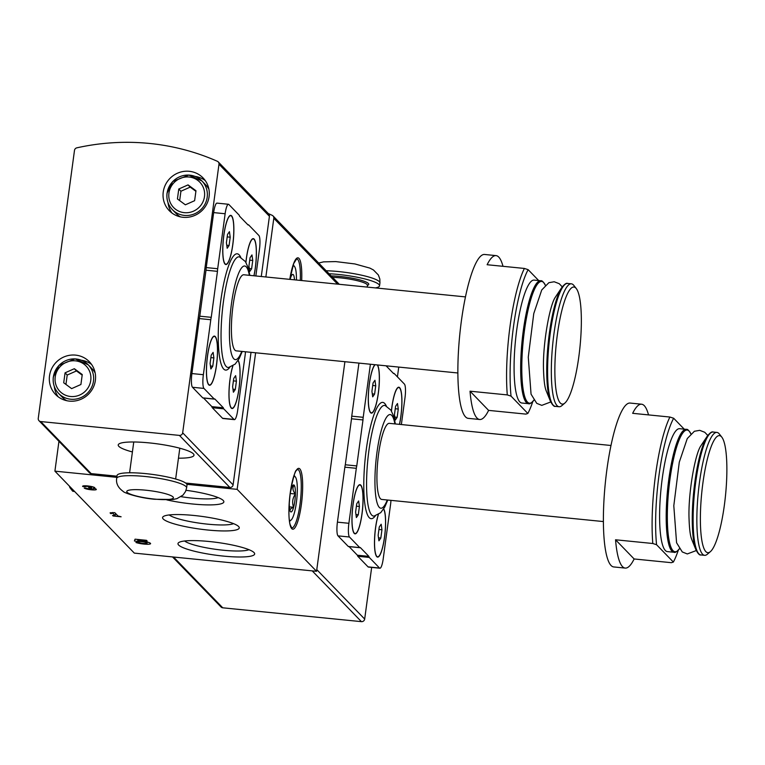 <?xml version="1.0" encoding="UTF-8"?>
<svg xmlns="http://www.w3.org/2000/svg" width="765" height="765" viewBox="0 0 765 765"><rect width="100%" height="100%" fill="white"/><g stroke="black" fill="none" stroke-linecap="round" stroke-linejoin="round"><path stroke-width="1.15" d="M217.365 161.291A232.34 224.212 -44.1 0 0 76.825 147.836A2.945 2.84 -44.1 0 0 74.492 150.37L38.25 418.398A2.945 2.84 -44.1 0 0 40.727 421.553L179.412 435.4A2.945 2.84 -44.1 0 0 182.672 432.818L218.981 164.226A2.945 2.84 -44.1 0 0 217.365 161.291M265.866 276.968L273.803 218.274A2.945 2.84 -44.1 0 0 272.235 215.367A232.34 224.212 -44.1 0 0 268.295 213.559M378.34 514.51A24.7 5.02 95.7 0 0 374.563 538.837A24.7 5.02 95.7 0 0 376.609 556.471A24.7 5.02 95.7 0 0 384.556 537.183A24.7 5.02 95.7 0 0 383.705 508.897M374.888 364.695A24.7 5.02 95.7 0 0 368.768 388.744A24.7 5.02 95.7 0 0 370.394 412.498A24.7 5.02 95.7 0 0 378.34 393.2A24.7 5.02 95.7 0 0 377.508 364.962M370.394 364.245L363.212 417.317A5.881 1.195 95.7 0 0 362.983 419.937L356.767 465.923A5.881 1.195 95.7 0 0 356.318 468.314L348.888 523.298A11.762 2.391 95.7 0 0 349.481 537.011L359.741 547.597A5.881 1.195 95.7 0 0 359.933 547.702A5.881 1.195 95.7 0 0 360.286 547.51L368.873 556.365A5.881 1.195 95.7 0 0 369.266 557.427L379.526 568.022A11.762 2.391 95.7 0 0 379.909 568.232A11.762 2.391 95.7 0 0 383.227 558.737L390.657 503.762A5.881 1.195 95.7 0 0 390.896 501.142L391.001 500.367M401.367 424.556L404.991 397.781A11.762 2.391 95.7 0 0 404.398 384.068L394.138 373.473A5.881 1.195 95.7 0 0 393.937 373.368A5.881 1.195 95.7 0 0 393.593 373.569L386.076 365.813M362.017 513.917A24.7 5.02 95.7 0 0 358.871 485.115A24.7 5.02 95.7 0 0 352.512 508.773A24.7 5.02 95.7 0 0 354.071 533.215A24.7 5.02 95.7 0 0 362.017 513.917M399.502 424.365A24.7 5.02 95.7 0 0 400.879 416.466A24.7 5.02 95.7 0 0 397.733 387.654A24.7 5.02 95.7 0 0 391.412 410.901M648.519 414.907A82.352 16.734 95.7 0 0 641.577 404.207A82.352 16.734 95.7 0 0 632.655 413.32L669.901 417.04A82.352 16.734 95.7 0 0 652.803 543.504L615.548 539.784A82.352 16.734 95.7 0 0 625.215 568.089A82.352 16.734 95.7 0 0 634.137 558.966L671.393 562.686L673.363 562.055A79.407 16.132 95.7 0 0 678.316 550.159M641.577 404.207L630.111 403.059A82.352 16.734 95.7 0 0 605.287 483.337A82.352 16.734 95.7 0 0 613.75 566.942L625.215 568.089M669.901 417.04L673.659 418.245A79.407 16.132 95.7 0 0 656.561 544.718L652.803 543.504M673.965 552.263A61.764 12.546 95.7 0 1 667.615 489.562A61.764 12.546 95.7 0 1 686.243 429.356L679.645 428.696A61.764 12.546 95.7 0 0 661.027 488.902A61.764 12.546 95.7 0 0 667.376 551.603L673.965 552.263C675.113 552.971 677.073 551.603 679.875 548.151M673.659 418.245L684.226 429.155M673.363 562.055L656.561 544.718M232.818 365.919A24.7 5.02 95.7 0 0 229.041 390.246A24.7 5.02 95.7 0 0 231.087 407.879A24.7 5.02 95.7 0 0 239.034 388.591A24.7 5.02 95.7 0 0 238.183 360.315M232.818 244.618A24.7 5.02 95.7 0 0 229.672 215.807A24.7 5.02 95.7 0 0 223.313 239.464A24.7 5.02 95.7 0 0 224.872 263.906A24.7 5.02 95.7 0 0 232.818 244.618M255.845 275.964L259.469 249.189A11.762 2.391 95.7 0 0 258.876 235.486L248.615 224.891A5.881 1.195 95.7 0 0 248.415 224.786A5.881 1.195 95.7 0 0 248.07 224.977L239.483 216.122A5.881 1.195 95.7 0 0 239.091 215.061L228.831 204.465A11.762 2.391 95.7 0 0 228.439 204.265A11.762 2.391 95.7 0 0 225.13 213.751L217.69 268.725A5.881 1.195 95.7 0 0 217.461 271.346L211.245 317.332A5.881 1.195 95.7 0 0 210.796 319.732L203.366 374.707A11.762 2.391 95.7 0 0 203.959 388.419L214.219 399.014A5.881 1.195 95.7 0 0 214.41 399.12A5.881 1.195 95.7 0 0 214.764 398.919L223.351 407.783A5.881 1.195 95.7 0 0 223.743 408.835L234.004 419.43A11.762 2.391 95.7 0 0 234.386 419.641A11.762 2.391 95.7 0 0 237.705 410.145L245.135 355.17A5.881 1.195 95.7 0 0 245.374 352.55L245.479 351.776M216.495 365.335A24.7 5.02 95.7 0 0 213.349 336.533A24.7 5.02 95.7 0 0 206.99 360.181A24.7 5.02 95.7 0 0 208.549 384.623A24.7 5.02 95.7 0 0 216.495 365.335M253.98 275.782A24.7 5.02 95.7 0 0 255.347 267.874A24.7 5.02 95.7 0 0 252.211 239.072A24.7 5.02 95.7 0 0 245.89 262.319M502.997 266.316A82.352 16.734 95.7 0 0 496.055 255.615A82.352 16.734 95.7 0 0 487.123 264.728L524.379 268.448A82.352 16.734 95.7 0 0 507.281 394.912L470.026 391.192A82.352 16.734 95.7 0 0 479.693 419.497A82.352 16.734 95.7 0 0 488.615 410.384L525.871 414.104L527.84 413.463A79.407 16.132 95.7 0 0 532.794 401.577M496.055 255.615L484.589 254.468A82.352 16.734 95.7 0 0 459.765 334.745A82.352 16.734 95.7 0 0 468.228 418.35L479.693 419.497M524.379 268.448L528.137 269.663A79.407 16.132 95.7 0 0 511.039 396.127L507.281 394.912M528.443 403.671A61.764 12.546 95.7 0 1 522.093 340.97A61.764 12.546 95.7 0 1 540.721 280.765L534.123 280.105A61.764 12.546 95.7 0 0 515.505 340.31A61.764 12.546 95.7 0 0 521.854 403.021L528.443 403.671C529.59 404.389 531.551 403.021 534.352 399.569M528.137 269.663L538.703 280.564M527.84 413.463L511.039 396.127M185.637 483.04L229.854 487.458A2.945 2.84 -44.1 0 0 233.105 484.867L251.025 352.33M261.276 276.509L269.423 216.275A2.945 2.84 -44.1 0 0 268.668 213.951L218.226 161.893M228.439 204.265L216.983 203.117A11.762 2.391 95.7 0 0 213.665 212.603L206.234 267.587A5.881 1.195 95.7 0 0 205.995 270.198L199.78 316.194A5.881 1.195 95.7 0 0 199.34 318.584L191.9 373.559A11.762 2.391 95.7 0 0 192.493 387.272L202.754 397.867A5.881 1.195 95.7 0 0 202.955 397.972A5.881 1.195 95.7 0 0 203.165 397.905M203.547 398.03L211.886 406.636A5.881 1.195 95.7 0 0 212.278 407.697L222.538 418.283A11.762 2.391 95.7 0 0 222.931 418.493L234.386 419.641M113.096 515.983L112.57 515.438L115.171 515.696L112.694 513.143L110.839 513.659L110.084 512.885L114.75 512.646L117.982 515.983L121.119 516.786L113.096 515.983L113.153 515.495M223.38 556.088A38.699 6.416 -172.3 0 0 254.267 552.846A38.699 6.416 -172.3 0 0 217.184 542.442A38.699 6.416 -172.3 0 0 178.666 542.624A38.699 6.416 -172.3 0 0 223.38 556.088M166.77 499.88A38.699 6.416 -172.3 0 0 192.579 503.992A38.699 6.416 -172.3 0 0 223.466 500.75A38.699 6.416 -172.3 0 0 186.029 490.298M207.984 530.04A38.699 6.416 -172.3 0 0 238.862 526.798A38.699 6.416 -172.3 0 0 201.778 516.394A38.699 6.416 -172.3 0 0 163.261 516.576A38.699 6.416 -172.3 0 0 207.984 530.04M58.943 441.309L54.908 471.154L134.315 553.114L316.557 571.312L344.9 361.702M186.88 484.331L237.15 489.351L316.557 571.312M54.908 471.154L116.806 477.341M93.952 488.309A6.177 1.023 7.7 0 1 96.342 489.466A6.177 1.023 7.7 0 1 90.719 489.734A6.177 1.023 7.7 0 1 84.207 488.041L87.009 488.319A3.29 0.545 7.7 0 0 89.974 489.151A3.29 0.545 7.7 0 0 93.301 489.227L88.606 487.534L91.886 487.468L91.198 487.056A3.29 0.545 7.7 0 0 87.621 486.425A3.29 0.545 7.7 0 0 85.451 486.645A3.29 0.545 7.7 0 0 85.508 486.77L82.697 486.483A6.177 1.023 7.7 0 1 82.601 486.263A6.177 1.023 7.7 0 1 88.855 486.071A6.177 1.023 7.7 0 1 94.841 487.917A6.177 1.023 7.7 0 1 93.952 488.309L94.095 487.295M137.662 541.486L134.42 540.97L135.051 539.182L146.517 540.329L147.119 540.951L138.169 540.052L137.91 540.779A8.233 1.367 7.7 0 1 146.364 541.83A8.233 1.367 7.7 0 1 150.59 543.628A8.233 1.367 7.7 0 1 144.958 544.164A8.233 1.367 7.7 0 1 135.941 542.509L138.436 542.404A4.705 0.784 7.7 0 0 143.629 543.437A4.705 0.784 7.7 0 0 147.09 543.15A4.705 0.784 7.7 0 0 143.839 541.955A4.705 0.784 7.7 0 0 138.551 541.572L137.662 541.486L137.939 539.468M237.15 489.351L255.615 352.789M39.005 420.731L89.438 472.78A2.945 2.84 -44.1 0 0 91.169 473.611L116.969 476.184M178.455 458.178A38.231 6.34 -172.3 0 0 193.994 455.204A38.231 6.34 -172.3 0 0 156.959 443.805A38.231 6.34 -172.3 0 0 118.221 444.962A38.231 6.34 -172.3 0 0 132.412 451.952M49.524 375.825A23.524 22.701 135.9 0 1 65.427 356.356A23.524 22.701 135.9 0 1 89.342 361.74A23.524 22.701 135.9 0 1 88.243 394.424A23.524 22.701 135.9 0 1 55.549 394.482A23.524 22.701 135.9 0 1 49.524 375.825M163.241 192.005A23.524 22.701 135.9 0 1 179.144 172.546A23.524 22.701 135.9 0 1 203.06 177.92A23.524 22.701 135.9 0 1 201.97 210.605A23.524 22.701 135.9 0 1 169.266 210.671A23.524 22.701 135.9 0 1 163.241 192.005M172.527 556.93L221.018 606.97A2.945 2.84 -44.1 0 0 222.739 607.802L361.424 621.649A2.945 2.84 -44.1 0 0 364.676 619.057L371.666 567.41M358.928 363.107L351.757 416.17A5.881 1.195 95.7 0 0 351.518 418.79L345.302 464.776A5.881 1.195 95.7 0 0 344.862 467.176L337.422 522.151A11.762 2.391 95.7 0 0 338.015 535.863L348.285 546.459A5.881 1.195 95.7 0 0 348.477 546.564A5.881 1.195 95.7 0 0 348.687 546.497M349.079 546.621L357.408 555.227A5.881 1.195 95.7 0 0 357.8 556.279L368.061 566.875A11.762 2.391 95.7 0 0 368.453 567.085L379.909 568.232M397.427 376.868L398.747 367.085M169.218 514.941A33.66 5.575 -172.3 0 0 207.726 524.168A33.66 5.575 -172.3 0 0 233.555 523.643M181.076 496.676A33.66 5.575 -172.3 0 0 192.321 498.12A33.66 5.575 -172.3 0 0 218.149 497.594M184.623 540.989A33.66 5.575 -172.3 0 0 223.131 550.217A33.66 5.575 -172.3 0 0 248.96 549.691M115.486 513.401L115.171 515.696M112.79 512.454L112.694 513.143M110.973 512.636L110.839 513.659M89.199 487.592L89.132 488.07M138.245 539.507L138.169 540.052M138.083 539.488L137.91 540.779M138.656 540.807L138.551 541.572M195.056 176.399A23.524 22.701 135.9 0 1 205.278 180.607M171.886 212.966A23.524 22.701 135.9 0 1 168.004 202.61M180.377 216.858A20.588 19.871 135.9 0 1 176.208 213.607L172.345 209.62C168.08 205.02 166.311 199.55 167.038 193.201L172.67 181.554L188.831 175.061L201.922 180.97A20.588 19.871 135.9 0 1 200.956 209.562A20.588 19.871 135.9 0 1 172.345 209.62A20.588 19.871 135.9 0 1 167.076 193.287A20.588 19.871 135.9 0 1 180.989 176.256A20.588 19.871 135.9 0 1 201.922 180.97L205.785 184.958A20.588 19.871 135.9 0 1 208.902 189.223M188.047 184.891L178.781 189.012L177.432 198.967L185.36 204.81L194.626 200.688L195.974 190.734L188.047 184.891L190.198 187.109L180.922 191.231L179.66 200.612M81.329 360.219A23.524 22.701 135.9 0 1 91.561 364.427M58.159 396.786A23.524 22.701 135.9 0 1 54.277 386.43M66.66 400.678A20.588 19.871 135.9 0 1 62.491 397.427L58.628 393.44C54.363 388.84 52.594 383.361 53.311 377.021L58.953 365.374L75.104 358.881L88.195 364.781A20.588 19.871 135.9 0 1 87.239 393.382A20.588 19.871 135.9 0 1 58.628 393.44A20.588 19.871 135.9 0 1 53.359 377.107A20.588 19.871 135.9 0 1 67.263 360.076A20.588 19.871 135.9 0 1 88.195 364.781L92.058 368.768A20.588 19.871 135.9 0 1 95.185 373.033M74.329 368.711L65.063 372.832L63.715 382.787L71.633 388.62L80.908 384.508L82.257 374.544L74.329 368.711L76.471 370.929L67.205 375.041L65.943 384.422M180.922 191.231L178.781 189.012M195.897 191.307L190.198 187.109M67.205 375.041L65.063 372.832M82.171 375.127L76.471 370.929M211.245 317.332L199.78 316.194M223.351 407.783L211.886 406.636M217.461 271.346L205.995 270.198M465.464 296.897L243.815 274.769A38.231 7.765 95.7 0 0 232.283 312.034A38.231 7.765 95.7 0 0 236.213 350.848L457.862 372.985M546.038 390.399A50.7 10.299 95.7 0 0 546.086 390.542A50.7 10.299 95.7 0 0 546.239 390.934L550.398 401.166A61.171 12.431 95.7 0 1 548.151 343.571A61.171 12.431 95.7 0 1 561.749 287.564L555.639 296.772A50.7 10.299 95.7 0 0 555.419 297.126A50.7 10.299 95.7 0 0 555.342 297.25M576.294 288.558L573.836 285.422A61.764 12.546 95.7 0 0 571.379 283.825A61.764 12.546 95.7 0 0 552.751 344.03A61.764 12.546 95.7 0 0 559.1 406.741A61.764 12.546 95.7 0 0 561.826 405.66L564.857 403.069A58.819 11.953 95.7 0 0 578.837 356.643A58.819 11.953 95.7 0 0 576.294 288.558A58.819 11.953 95.7 0 0 556.212 344.384A58.819 11.953 95.7 0 0 564.857 403.069M470.026 391.192L488.615 410.384M230.59 215.673A24.413 4.963 95.7 0 0 230.447 215.644A24.413 4.963 95.7 0 0 229.519 215.95M224.747 263.743A24.413 4.963 95.7 0 0 225.599 264.221A24.413 4.963 95.7 0 0 225.742 264.231M232.761 244.561A24.413 4.963 95.7 0 0 230.734 215.673A24.413 4.963 95.7 0 0 223.37 239.474A24.413 4.963 95.7 0 0 225.885 264.25A24.413 4.963 95.7 0 0 232.761 244.561M227.53 234.425L226.402 242.725L227.186 248.262L229.089 245.498L230.208 237.198L229.433 231.661L227.53 234.425M214.267 336.39A24.413 4.963 95.7 0 0 214.124 336.361A24.413 4.963 95.7 0 0 213.196 336.667M208.424 384.46A24.413 4.963 95.7 0 0 209.275 384.938A24.413 4.963 95.7 0 0 209.419 384.948M216.438 365.278A24.413 4.963 95.7 0 0 214.41 336.39A24.413 4.963 95.7 0 0 207.047 360.191A24.413 4.963 95.7 0 0 209.562 384.967A24.413 4.963 95.7 0 0 216.438 365.278M230.963 407.716A24.413 4.963 95.7 0 0 231.814 408.204A24.413 4.963 95.7 0 0 231.958 408.204M232.923 365.852A24.413 4.963 95.7 0 0 229.041 392.388A24.413 4.963 95.7 0 0 232.101 408.233A24.413 4.963 95.7 0 0 238.976 388.534A24.413 4.963 95.7 0 0 238.068 360.487M253.129 238.929A24.413 4.963 95.7 0 0 252.986 238.9A24.413 4.963 95.7 0 0 252.058 239.206M253.913 275.773A24.413 4.963 95.7 0 0 255.3 267.817A24.413 4.963 95.7 0 0 253.272 238.929A24.413 4.963 95.7 0 0 245.938 262.405M211.207 355.142L210.088 363.442L210.863 368.979L212.766 366.215L213.884 357.915L213.11 352.378L211.207 355.142M233.746 378.407L232.617 386.698L233.402 392.235L235.304 389.471L236.423 381.171L235.649 375.644L233.746 378.407M250.059 257.69L248.941 265.981L249.725 271.518L251.628 268.754L252.746 260.454L251.962 254.927L250.059 257.69M226.765 245.259L229.089 245.498M227.195 236.901L230.208 237.198M249.304 268.525L251.628 268.754M249.734 260.157L252.746 260.454M232.981 389.242L235.304 389.471M233.411 380.874L236.423 381.171M210.442 365.976L212.766 366.215M210.872 357.618L213.884 357.915M186.612 487.869L187.004 484.991A35.295 5.852 -172.3 0 0 152.809 474.463A35.295 5.852 -172.3 0 0 117.055 475.534L116.663 478.412C115.917 483.432 118.078 487.754 123.146 491.369C123.098 492.364 137.165 497.719 154.76 499.268L173.014 499.478L176.925 498.637L182.998 495.098L185.513 491.551L186.612 487.869A35.295 5.852 -172.3 0 0 152.426 477.341A35.295 5.852 -172.3 0 0 116.663 478.412M362.983 419.937L351.518 418.79M356.767 465.923L345.302 464.776M368.873 556.365L357.408 555.227M610.986 445.488L389.337 423.351A38.231 7.765 95.7 0 0 377.805 460.626A38.231 7.765 95.7 0 0 381.735 499.44L603.394 521.567M691.56 538.99A50.7 10.299 95.7 0 0 691.617 539.134A50.7 10.299 95.7 0 0 691.761 539.516L695.921 549.758A61.171 12.431 95.7 0 1 693.673 492.163A61.171 12.431 95.7 0 1 707.271 436.155L701.17 445.364A50.7 10.299 95.7 0 0 700.941 445.718A50.7 10.299 95.7 0 0 700.864 445.832M721.816 437.15L719.358 434.013A61.764 12.546 95.7 0 0 716.901 432.416A61.764 12.546 95.7 0 0 698.273 492.622A61.764 12.546 95.7 0 0 704.622 555.323A61.764 12.546 95.7 0 0 707.348 554.243L710.379 551.661A58.819 11.953 95.7 0 0 724.359 505.235A58.819 11.953 95.7 0 0 721.816 437.15A58.819 11.953 95.7 0 0 701.735 492.966A58.819 11.953 95.7 0 0 710.379 551.661M615.548 539.784L634.137 558.966M370.27 412.325A24.413 4.963 95.7 0 0 371.121 412.813A24.413 4.963 95.7 0 0 371.264 412.813M375.137 364.723A24.413 4.963 95.7 0 0 368.663 390.686A24.413 4.963 95.7 0 0 371.407 412.842A24.413 4.963 95.7 0 0 378.283 393.143A24.413 4.963 95.7 0 0 377.26 364.934M373.052 383.016L371.924 391.317L372.708 396.844L374.611 394.08L375.73 385.79L374.955 380.253L373.052 383.016M359.789 484.972A24.413 4.963 95.7 0 0 359.646 484.953A24.413 4.963 95.7 0 0 358.718 485.259M353.946 533.042A24.413 4.963 95.7 0 0 354.797 533.53A24.413 4.963 95.7 0 0 354.941 533.53M361.96 513.86A24.413 4.963 95.7 0 0 359.933 484.981A24.413 4.963 95.7 0 0 352.569 508.773A24.413 4.963 95.7 0 0 355.084 533.559A24.413 4.963 95.7 0 0 361.96 513.86M376.485 556.308A24.413 4.963 95.7 0 0 377.336 556.786A24.413 4.963 95.7 0 0 377.48 556.796M378.445 514.443A24.413 4.963 95.7 0 0 374.563 540.979A24.413 4.963 95.7 0 0 377.623 556.815A24.413 4.963 95.7 0 0 384.499 537.126A24.413 4.963 95.7 0 0 383.59 509.079M398.651 387.52A24.413 4.963 95.7 0 0 398.508 387.492A24.413 4.963 95.7 0 0 397.58 387.798M399.435 424.365A24.413 4.963 95.7 0 0 400.822 416.409A24.413 4.963 95.7 0 0 398.795 387.52A24.413 4.963 95.7 0 0 391.47 410.987M356.729 503.733L355.61 512.034L356.385 517.561L358.288 514.797L359.416 506.506L358.632 500.97L356.729 503.733M379.268 526.989L378.139 535.29L378.924 540.826L380.827 538.063L381.945 529.763L381.171 524.226L379.268 526.989M395.591 406.272L394.463 414.573L395.247 420.109L397.15 417.346L398.269 409.046L397.484 403.509L395.591 406.272M372.287 393.851L374.611 394.08M372.718 385.484L375.73 385.79M394.826 417.107L397.15 417.346M395.256 408.749L398.269 409.046M378.503 537.824L380.827 538.063M378.933 529.466L381.945 529.763M355.964 514.568L358.288 514.797M356.394 506.201L359.416 506.506M375.424 287.908A35.295 5.852 -172.3 0 0 379.545 285.794A35.295 5.852 -172.3 0 0 329.055 273.746M290.136 279.388A13.588 2.764 -84.3 0 1 290.222 279.053A13.588 2.764 -84.3 0 1 292.22 274.635A13.588 2.764 -84.3 0 1 293.263 274.635A13.588 2.764 -84.3 0 1 294.468 279.818M292.727 266.316A22.061 4.485 -84.3 0 1 294.544 266.536A22.061 4.485 -84.3 0 1 296.428 280.019M289.897 495.71A13.588 2.764 -84.3 0 1 291.111 489.59A13.588 2.764 -84.3 0 1 293.11 485.163A13.588 2.764 -84.3 0 1 294.152 485.163C292.259 487.869 292.67 490.824 295.395 494.018C292.498 498.206 291.895 502.634 293.607 507.3C290.289 508.534 289.275 510.006 290.557 511.718A13.588 2.764 -84.3 0 1 290.471 511.613A13.588 2.764 -84.3 0 1 289.313 502.863A13.588 2.764 -84.3 0 1 289.409 500.626M294.152 485.163A13.588 2.764 -84.3 0 1 295.395 494.018A13.588 2.764 -84.3 0 1 293.607 507.3A13.588 2.764 -84.3 0 1 290.557 511.718M293.617 476.844A22.061 4.485 -84.3 0 1 295.424 477.064A22.061 4.485 -84.3 0 1 296.38 502.595A22.061 4.485 -84.3 0 1 291.14 520.009A22.061 4.485 -84.3 0 1 289.323 519.865M74.597 491.474L73.067 491.331A14.707 2.984 -84.3 0 1 72.484 490.948A14.707 2.984 -84.3 0 1 71.604 488.395M72.484 490.948L70.074 487.869A11.819 2.4 -84.3 0 1 69.433 486.148M289.38 506.87L293.607 507.3M290.251 493.502L295.395 494.018M386.335 406.062A58.446 11.877 95.7 0 0 365.125 459.363A58.446 11.877 95.7 0 0 375.376 515.792M240.812 257.48A58.446 11.877 95.7 0 0 219.603 310.772A58.446 11.877 95.7 0 0 229.854 367.21M218.981 164.226L269.423 216.275M182.672 432.818L233.105 484.867M301.687 280.545A30.59 6.216 95.7 0 0 297.948 257.815A30.59 6.216 95.7 0 0 289.792 279.359M301.372 504.546A30.59 6.216 95.7 0 0 296.504 470.016A30.59 6.216 95.7 0 0 289.505 521.797A30.59 6.216 95.7 0 0 301.372 504.546M273.803 218.274L337.604 284.131M40.727 421.553L91.169 473.611M179.412 435.4L229.854 487.458M222.739 607.802L173.55 557.035M361.424 621.649L312.235 570.881M364.676 619.057L316.786 569.638M90.146 487.678L90.079 488.166M91.274 486.483L91.198 487.056M300.014 504.212A29.414 5.977 95.7 0 0 297.566 469.404L296.457 470.399C295.52 469.643 293.578 476.289 290.633 490.336C288.577 506.506 288.386 517.867 290.059 524.408L291.723 527.936A29.414 5.977 95.7 0 0 300.014 504.212M300.291 280.401A29.414 5.977 95.7 0 0 296.686 258.876L293.712 263.514L289.82 279.359M168.941 193.076A18.236 17.595 135.9 0 1 197.676 180.301A18.236 17.595 135.9 0 1 193.497 211.169A18.236 17.595 135.9 0 1 168.941 193.076M55.214 376.896A18.236 17.595 135.9 0 1 83.949 364.121A18.236 17.595 135.9 0 1 79.78 394.989A18.236 17.595 135.9 0 1 55.214 376.896M210.796 319.732L199.34 318.584M203.366 374.707L191.9 373.559M203.959 388.419L192.493 387.272M214.219 399.014L202.754 397.867M223.743 408.835L212.278 407.697M234.004 419.43L222.538 418.283M225.13 213.751L213.665 212.603M217.69 268.725L206.234 267.587M249.839 275.362L248.29 267.922L245.402 261.573L239.665 256.973A55.596 11.293 95.7 0 0 222.328 311.039A55.596 11.293 95.7 0 0 228.649 367.468L235.161 364.102L239.254 358.45L242.237 351.451M249.352 275.314A47.057 9.562 95.7 0 0 236.05 280.841A47.057 9.562 95.7 0 0 229.806 343.361A47.057 9.562 95.7 0 0 241.759 351.403M545.34 285.154A61.171 12.431 95.7 0 0 523.203 341.085A61.171 12.431 95.7 0 0 533.846 400.286M561.749 287.564C564.541 284.111 566.511 282.744 567.649 283.452A61.764 12.546 95.7 0 0 549.021 343.657A61.764 12.546 95.7 0 0 555.371 406.368L559.1 406.741M154.377 499.067A23.524 3.902 -172.3 0 0 167.793 494.4A23.524 3.902 -172.3 0 0 128.09 490.432A23.524 3.902 -172.3 0 0 154.377 499.067M363.212 417.317L351.757 416.17M356.318 468.314L344.862 467.176M348.888 523.298L337.422 522.151M349.481 537.011L338.015 535.863M359.741 547.597L348.285 546.459M369.266 557.427L357.8 556.279M379.526 568.022L368.061 566.875M385.187 405.565L385.206 405.565A55.596 11.293 95.7 0 0 367.85 459.631A55.596 11.293 95.7 0 0 374.171 516.059L380.693 512.693L384.776 507.032L387.759 500.042M394.883 423.906A47.057 9.562 95.7 0 0 381.572 429.423A47.057 9.562 95.7 0 0 375.328 491.952A47.057 9.562 95.7 0 0 387.281 499.994M690.862 433.745A61.171 12.431 95.7 0 0 668.734 489.677A61.171 12.431 95.7 0 0 679.368 548.868M707.271 436.155C710.063 432.703 712.033 431.326 713.171 432.043A61.764 12.546 95.7 0 0 694.544 492.249A61.764 12.546 95.7 0 0 700.903 554.95L704.622 555.323M318.68 263.036L323.566 261.859L335.778 261.592L354.893 263.944L369.906 268.113L373.454 269.969L378.369 274.989L379.851 279.072L379.937 282.926A35.295 5.852 -172.3 0 0 362.122 275.314A35.295 5.852 -172.3 0 0 326.148 270.753M367.43 285.412A24.413 4.045 -172.3 0 0 359.378 279.789A24.413 4.045 -172.3 0 0 331.149 275.907M367.449 285.192L367.439 285.335A23.237 3.854 -172.3 0 0 355.964 280.373A23.237 3.854 -172.3 0 0 332.526 277.332M273.048 215.94L339.278 284.293M93.722 487.152L93.464 489.093M91.991 486.645L91.886 487.468M85.565 485.785L85.451 486.645M147.243 542.041L147.09 543.15M214.41 399.12L202.955 397.972M248.415 224.786L247.822 224.728M540.721 280.765C541.974 280.296 543.638 282.027 545.694 285.957M550.743 401.969L541.783 405.364L536.753 403.356L531.053 394.166L528.28 357.15L533.76 313.602L541.744 289.964L548.868 282.687L554.195 281.759L559.234 283.691L562.246 286.846M555.419 297.126C549.595 304.958 542.375 345.656 543.552 370.862C543.905 380.588 544.747 387.147 546.086 390.542M550.398 401.166C552.464 405.106 554.118 406.837 555.371 406.368M567.649 283.452L571.379 283.825M133.76 441.979L129.591 472.789M179.804 448.214L175.644 479.014M359.933 547.702L348.477 546.564M393.937 373.368L393.344 373.31M385.206 405.565L390.925 410.155L393.812 416.514L395.362 423.953M686.243 429.356C687.496 428.878 689.16 430.609 691.216 434.549M696.274 550.561L687.305 553.946L682.275 551.948L676.576 542.758L673.802 505.742L679.282 462.194L687.266 438.555L694.39 431.269L699.717 430.341L704.756 432.282L707.768 435.428M700.941 445.718C695.117 453.54 687.898 494.238 689.074 519.454C689.428 529.179 690.269 535.739 691.617 539.134M695.921 549.758C697.986 553.697 699.64 555.428 700.903 554.95M713.171 432.043L716.901 432.416M379.937 282.926L379.545 285.794M367.439 285.335L367.21 287.085M294.544 266.536L293.215 264.843M295.424 477.064L294.104 475.371M291.14 520.009L289.505 521.405"/></g></svg>

